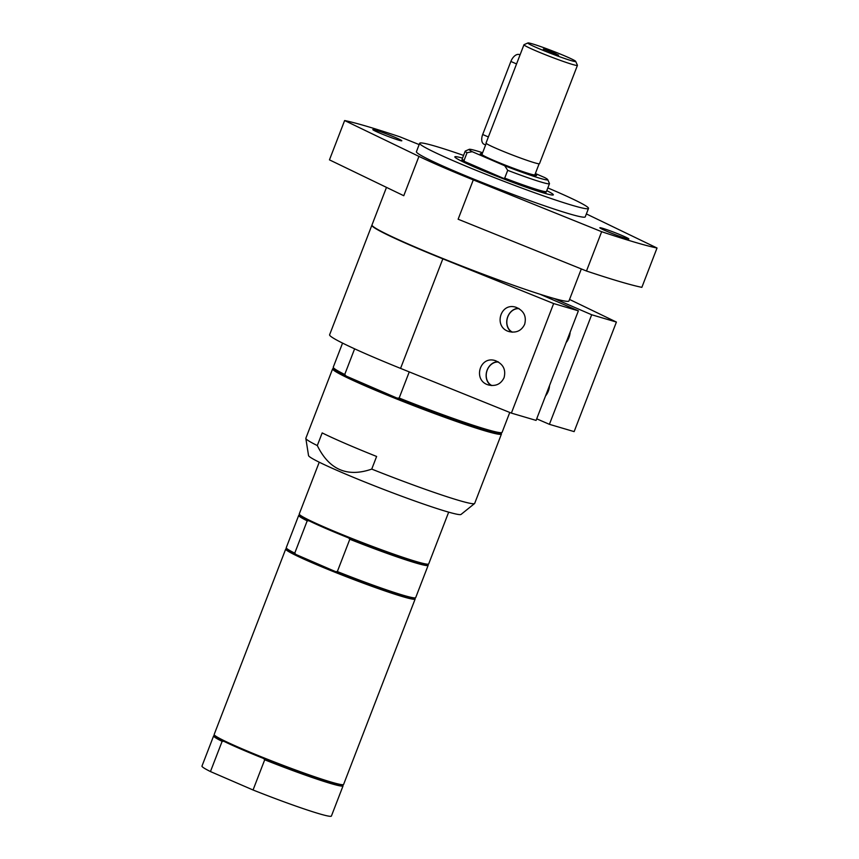 <?xml version="1.0" encoding="UTF-8"?>
<svg xmlns="http://www.w3.org/2000/svg" width="859" height="859" viewBox="0 0 859 859"><rect width="100%" height="100%" fill="white"/><g stroke="black" fill="none" stroke-linecap="round" stroke-linejoin="round"><path stroke-width="1.29" d="M491.928 385.551A12.305 10.072 106.4 0 1 486.774 371.485A12.305 10.072 106.4 0 1 498.521 362.058M491.208 385.508A12.627 10.329 106.4 0 1 486.709 371.421A12.627 10.329 106.4 0 1 497.973 361.746M512.522 332.175A12.305 10.072 106.4 0 1 507.368 318.109A12.305 10.072 106.4 0 1 519.126 308.682M511.803 332.132A12.627 10.329 106.4 0 1 507.304 318.045A12.627 10.329 106.4 0 1 518.578 308.37M524.656 324.315C521.542 330.683 516.42 333.12 509.29 331.649C493.152 327.526 500.121 301.971 515.926 307.264C523.797 310.582 526.696 316.262 524.656 324.315M570.161 332.111A15.838 12.96 106.4 0 1 568.916 337.705A15.838 12.96 106.4 0 1 566.113 342.623M504.061 377.692C500.937 384.059 495.815 386.496 488.696 385.025C472.557 380.902 479.526 355.347 495.332 360.64C503.202 363.958 506.101 369.638 504.061 377.692M549.567 385.487A15.838 12.96 106.4 0 1 548.321 391.081A15.838 12.96 106.4 0 1 545.519 395.999M539.946 294.218L578.375 310.84L553.647 303.549L442.836 258.838A105.56 6.024 -158.9 0 1 371.883 225.219A105.56 6.024 -158.9 0 1 371.968 225.09M569.538 299.447L616.408 322.061L591.679 314.759L554.001 298.47M536.703 418.827L549.406 424.325L574.134 431.615L616.408 322.061M549.406 424.325L591.679 314.759M371.883 225.219L329.609 334.774A105.56 6.024 21.1 0 0 400.562 368.393L511.373 413.104L536.091 420.405L578.375 310.84M511.373 413.104L553.647 303.549M409.249 371.904L399.167 398.028A90.485 5.165 21.1 0 0 501.86 432.539A90.485 5.165 21.1 0 0 502.107 432.324L509.763 412.46M581.318 268.931L568.969 300.94A105.56 6.024 -158.9 0 1 549.943 297.3A105.56 6.024 -158.9 0 1 438.82 256.884A105.56 6.024 -158.9 0 1 372.001 224.929L386.486 187.38M418.945 156.392L403.773 195.723L329.459 159.86L344.631 120.539L418.945 156.392A105.56 6.024 21.1 0 0 473.298 179.896L601.654 231.694L586.482 271.014L458.126 219.228L473.298 179.896M622.915 235.892A15.537 0.891 -158.9 0 1 628.842 238.963A15.537 0.891 -158.9 0 1 614.035 234.196A15.537 0.891 -158.9 0 1 599.861 227.775A15.537 0.891 -158.9 0 1 607.936 230.051A15.537 0.891 -158.9 0 1 622.915 235.892M395.881 137.708A15.537 0.891 -158.9 0 1 401.808 140.779A15.537 0.891 -158.9 0 1 386.99 136.012A15.537 0.891 -158.9 0 1 372.827 129.591A15.537 0.891 -158.9 0 1 380.902 131.867A15.537 0.891 -158.9 0 1 395.881 137.708M586.482 271.014A177.953 10.158 -158.9 0 0 641.856 287.346L657.028 248.015L586.375 213.934M419.16 144.591L400.004 136.86A177.953 10.158 -158.9 0 0 344.631 120.539M657.028 248.015A177.953 10.158 -158.9 0 1 601.654 231.694M547.838 187.928A90.485 5.165 -158.9 0 1 588.501 208.426L585.247 216.855A90.485 5.165 -158.9 0 1 568.948 213.73A90.485 5.165 -158.9 0 1 473.696 179.091A90.485 5.165 -158.9 0 1 416.422 151.699L419.664 143.281A90.485 5.165 -158.9 0 1 435.975 146.395A90.485 5.165 -158.9 0 1 463.559 155.415M588.501 208.426A90.485 5.165 -158.9 0 1 572.191 205.301A90.485 5.165 -158.9 0 1 476.949 170.662A90.485 5.165 -158.9 0 1 419.664 143.281M546.786 190.655A52.786 3.017 -158.9 0 1 553.325 194.853A52.786 3.017 -158.9 0 1 543.811 193.028A52.786 3.017 -158.9 0 1 488.256 172.82A52.786 3.017 -158.9 0 1 454.841 156.853A52.786 3.017 -158.9 0 1 462.507 158.131M501.076 432.893L501.42 433.677A90.485 5.165 -158.9 0 1 501.452 434.01L474.683 503.395A90.485 5.165 -158.9 0 1 474.576 503.535L461.036 514.434A81.777 4.671 -158.9 0 1 446.401 511.492A81.777 4.671 -158.9 0 1 361.521 480.664A81.777 4.671 -158.9 0 1 308.542 455.592L305.836 438.423A90.485 5.165 -158.9 0 1 305.847 438.251L332.626 368.855A90.485 5.165 -158.9 0 1 332.873 368.64L333.657 368.286M317.304 445.563L322.179 432.915A90.485 5.165 -158.9 0 0 345.243 443.459A90.485 5.165 -158.9 0 0 376.618 456.462L371.743 469.1C347.294 477.572 329.147 469.733 317.304 445.563A90.485 5.165 -158.9 0 1 305.836 438.423M474.576 503.535A90.485 5.165 -158.9 0 1 458.373 500.282A90.485 5.165 -158.9 0 1 371.743 469.1M501.452 434.01A90.485 5.165 -158.9 0 1 454.39 420.76A90.485 5.165 -158.9 0 1 367.137 386.711A90.485 5.165 -158.9 0 1 332.626 368.855M342.558 343.106L333.271 367.169A90.485 5.165 21.1 0 0 333.303 367.502A90.485 5.165 21.1 0 0 344.727 374.481L354.617 348.84M333.303 367.502L333.829 368.672A89.572 5.111 21.1 0 0 346.156 376.081L344.727 374.481M399.167 398.028L397.094 398.114L346.156 376.081A89.572 5.111 21.1 0 0 397.094 398.114A89.572 5.111 21.1 0 0 500.69 433.054L501.86 432.539M307.2 520.833A69.364 3.962 -158.9 0 1 298.717 515.379L286.251 547.688A69.364 3.962 21.1 0 0 286.272 547.935L286.702 548.912A68.613 3.919 21.1 0 0 295.904 554.463L294.744 553.142L307.2 520.833L308.907 520.758A68.613 3.919 21.1 0 0 348.636 537.938L349.806 539.259L337.34 571.568L335.633 571.654A68.613 3.919 21.1 0 0 414.532 598.229L415.498 597.8A69.364 3.962 21.1 0 0 415.692 597.628L428.158 565.319A69.364 3.962 -158.9 0 1 349.806 539.259M295.904 554.463L335.633 571.654A68.613 3.919 21.1 0 1 295.904 554.463M427.825 564.395L428.126 565.072A69.364 3.962 -158.9 0 1 428.158 565.319M348.636 537.938A68.613 3.919 21.1 0 0 427.535 564.513L428.512 564.095A69.364 3.962 21.1 0 0 428.695 563.923L448.677 512.147M319.237 462.206L299.254 513.972A69.364 3.962 21.1 0 0 299.286 514.23L299.716 515.196A68.613 3.919 21.1 0 0 308.907 520.758M298.717 515.379A69.364 3.962 -158.9 0 1 298.9 515.207L299.587 514.906M337.34 571.568A69.364 3.962 21.1 0 0 415.498 597.8M286.272 547.935A69.364 3.962 21.1 0 0 294.744 553.142M414.822 598.1L415.122 598.787A69.364 3.962 -158.9 0 1 415.144 599.034A69.364 3.962 -158.9 0 1 349.001 577.753A69.364 3.962 -158.9 0 1 285.703 549.094A69.364 3.962 -158.9 0 1 285.897 548.922L286.573 548.622M299.286 514.23A69.364 3.962 21.1 0 0 362.552 542.641A69.364 3.962 21.1 0 0 428.512 564.095M342.73 784.922L343.031 785.598A69.364 3.962 -158.9 0 1 343.063 785.845L331.402 816.05A69.364 3.962 -158.9 0 1 253.051 789.99L210.455 771.565A69.364 3.962 -158.9 0 1 201.972 766.099L213.623 735.905A69.364 3.962 -158.9 0 1 213.805 735.734L214.492 735.433M415.144 599.034L343.6 784.45A69.364 3.962 -158.9 0 1 343.417 784.621L342.44 785.04A68.613 3.919 -158.9 0 1 330.264 782.517A68.613 3.919 -158.9 0 1 263.541 758.465L264.712 759.785L253.051 789.99M210.455 771.565L222.116 741.36L223.812 741.285A68.613 3.919 -158.9 0 1 214.621 735.723L214.192 734.756A69.364 3.962 -158.9 0 1 214.159 734.499L285.703 549.094M263.541 758.465A68.613 3.919 -158.9 0 1 223.812 741.285M222.116 741.36A69.364 3.962 -158.9 0 1 213.623 735.905M343.063 785.845A69.364 3.962 -158.9 0 1 264.712 759.785M343.417 784.621A69.364 3.962 -158.9 0 1 331.102 782.055A69.364 3.962 -158.9 0 1 259.837 756.21A69.364 3.962 -158.9 0 1 214.192 734.756M482.178 153.858A30.162 1.718 21.1 0 0 480.288 153.868A30.162 1.718 21.1 0 0 500.142 163.199A30.162 1.718 21.1 0 0 531.12 174.431A30.162 1.718 21.1 0 0 536.478 175.547A30.162 1.718 21.1 0 0 535.082 174.27M472.203 151.689L504.716 165.755L507.712 170.329L504.705 178.124L503.599 178.382A44.485 2.545 -158.9 0 1 464.655 161.546L464.032 160.536L467.038 152.741L472.203 151.689A42.145 2.405 -158.9 0 1 469.207 149.337A42.145 2.405 -158.9 0 1 482.608 152.741M535.372 173.518L544.638 177.534A42.145 2.405 -158.9 0 1 547.731 179.628A42.145 2.405 -158.9 0 1 504.716 165.755M547.731 179.628L549.459 183.515A45.162 2.577 -158.9 0 1 549.47 183.686L546.464 191.482A45.162 2.577 -158.9 0 1 546.345 191.589L545.465 191.976A44.485 2.545 -158.9 0 1 503.599 178.382L464.655 161.546A44.485 2.545 -158.9 0 1 462.593 159.999L462.206 159.119A45.162 2.577 -158.9 0 1 462.196 158.958L465.202 151.163A45.162 2.577 -158.9 0 1 465.32 151.055L469.207 149.337M464.032 160.536A45.162 2.577 -158.9 0 1 462.206 159.119M467.038 152.741A45.162 2.577 -158.9 0 1 465.202 151.163M549.47 183.686A45.162 2.577 -158.9 0 1 507.712 170.329M546.345 191.589A45.162 2.577 -158.9 0 1 504.705 178.124M468.542 164.423A45.162 2.577 -158.9 0 1 461.702 160.225A45.162 2.577 -158.9 0 1 461.831 160.107L462.507 159.806M545.658 191.89L545.959 192.577A45.162 2.577 -158.9 0 1 545.98 192.738A45.162 2.577 -158.9 0 1 538.088 191.256M485.625 144.946L484.089 144.28A9.052 5.175 -66.6 0 1 482.694 134.498L510.869 61.461A9.052 5.175 -66.6 0 1 519.459 54.632L520.049 54.89M539.119 163.801L534.867 174.817A28.347 1.621 -158.9 0 1 520.125 170.673A28.347 1.621 -158.9 0 1 492.787 159.999A28.347 1.621 -158.9 0 1 481.974 154.405L486.226 143.389M575.691 61.376L577.42 65.263A28.648 1.632 -158.9 0 1 577.431 65.37L539.484 163.693A28.648 1.632 -158.9 0 1 524.581 159.495A28.648 1.632 -158.9 0 1 496.953 148.714A28.648 1.632 -158.9 0 1 486.022 143.056L523.969 44.732A28.648 1.632 -158.9 0 1 524.044 44.668L527.931 42.95A25.641 1.46 -158.9 0 1 541.814 46.987A25.641 1.46 -158.9 0 1 565.92 56.415A25.641 1.46 -158.9 0 1 575.691 61.376A25.641 1.46 -158.9 0 1 562.978 57.929A25.641 1.46 -158.9 0 1 537.637 48.072A25.641 1.46 -158.9 0 1 527.931 42.95M577.431 65.37A28.648 1.632 -158.9 0 1 562.527 61.172A28.648 1.632 -158.9 0 1 534.899 50.391A28.648 1.632 -158.9 0 1 523.969 44.732M558.597 55.191L543.339 49.006L551.972 51.755L558.597 55.191M400.562 368.393L442.836 258.838M510.869 61.461L516.56 63.92M482.694 134.498L488.374 136.968M461.702 160.225L461.39 161.041M545.98 192.738L545.658 193.565M481.985 154.362L481.287 154.674M534.889 174.774L535.2 175.472"/></g></svg>
